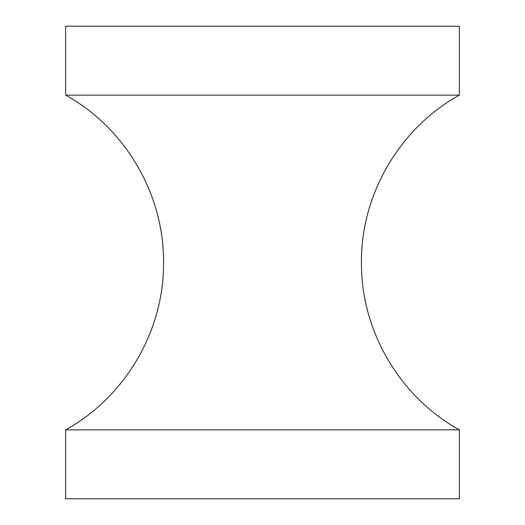 <?xml version="1.0" encoding="UTF-8"?>
<svg xmlns="http://www.w3.org/2000/svg" width="525" height="525" viewBox="0 0 525 525"><rect width="100%" height="100%" fill="white"/><g stroke="black" fill="none" stroke-linecap="round" stroke-linejoin="round"><path stroke-width="0.79" d="M459.375 95.156L65.625 95.156L65.625 26.25L459.375 26.25L459.375 95.156C399.735 127.943 360.819 194.447 361.456 262.5C360.813 330.54 399.728 397.064 459.375 429.844L459.375 498.75L65.625 498.75L65.625 429.844L459.375 429.844M65.625 95.156C125.265 127.943 164.181 194.447 163.544 262.5C164.181 330.553 125.265 397.058 65.625 429.844"/></g></svg>
